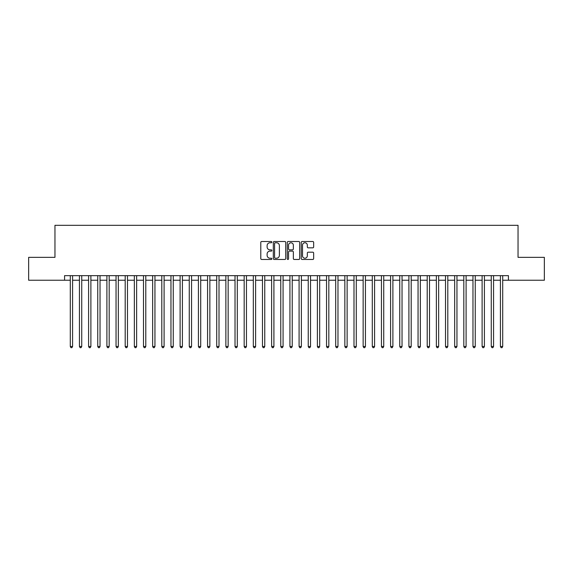 <?xml version="1.0" encoding="UTF-8"?>
<svg xmlns="http://www.w3.org/2000/svg" width="573" height="573" viewBox="0 0 573 573"><rect width="100%" height="100%" fill="white"/><g stroke="black" fill="none" stroke-linecap="round" stroke-linejoin="round"><path stroke-width="0.86" d="M271.86 242.135A0.63 0.63 0 0 0 271.23 241.505L261.682 241.505A0.895 0.895 0 0 0 260.787 242.4L260.787 258.573A0.895 0.895 0 0 0 261.682 259.469L271.23 259.469A0.63 0.63 0 0 0 271.86 258.846A0.63 0.63 0 0 0 271.23 258.215L269.99 258.215A2.872 2.872 0 0 1 267.118 255.336L267.118 253.989A2.872 2.872 0 0 1 269.99 251.117L271.23 251.117A0.63 0.63 0 0 0 271.86 250.487A0.63 0.63 0 0 0 271.23 249.857L269.99 249.857A2.872 2.872 0 0 1 267.118 246.984L267.118 245.638A2.872 2.872 0 0 1 269.99 242.766L271.23 242.766A0.63 0.63 0 0 0 271.86 242.135M312.751 247.837A0.895 0.895 0 0 0 313.653 246.942L313.653 242.4A0.895 0.895 0 0 0 312.751 241.505L302.15 241.505A0.895 0.895 0 0 0 301.255 242.4L301.255 258.573A0.895 0.895 0 0 0 302.15 259.469L312.751 259.469A0.895 0.895 0 0 0 313.653 258.573L313.653 253.094A0.895 0.895 0 0 0 312.751 252.192L308.217 252.192A0.895 0.895 0 0 0 307.321 253.094L307.321 255.809A2.399 2.399 0 0 1 304.915 258.215A2.399 2.399 0 0 1 302.515 255.809L302.515 245.165A2.399 2.399 0 0 1 304.915 242.766A2.399 2.399 0 0 1 307.321 245.165L307.321 246.942A0.895 0.895 0 0 0 308.217 247.837L312.751 247.837M64.57 280.233L28.65 280.233L28.65 257.349L54.958 257.349L54.958 225.318L518.042 225.318L518.042 257.349L544.35 257.349L544.35 280.233L508.43 280.233L508.43 275.656L64.57 275.656L64.57 280.233L70.293 280.233M285.712 242.4A0.895 0.895 0 0 0 284.817 241.505L274.216 241.505A0.895 0.895 0 0 0 273.314 242.4L273.314 258.573A0.895 0.895 0 0 0 274.216 259.469L284.817 259.469A0.895 0.895 0 0 0 285.712 258.573L285.712 242.4M288.183 241.505L298.784 241.505A0.895 0.895 0 0 1 299.686 242.4L299.686 258.573A0.895 0.895 0 0 1 298.784 259.469L294.25 259.469A0.895 0.895 0 0 1 293.347 258.573L293.347 252.013A0.895 0.895 0 0 0 292.452 251.117L289.444 251.117A0.895 0.895 0 0 0 288.541 252.013L288.541 258.846A0.63 0.63 0 0 1 287.918 259.469A0.63 0.63 0 0 1 287.288 258.846L287.288 242.4A0.895 0.895 0 0 1 288.183 241.505M72.578 280.233L79.439 280.233M81.731 280.233L88.593 280.233M90.885 280.233L97.747 280.233M100.031 280.233L106.9 280.233M109.185 280.233L116.047 280.233M118.339 280.233L125.201 280.233M127.485 280.233L134.354 280.233M136.639 280.233L143.501 280.233M145.793 280.233L152.654 280.233M154.946 280.233L161.808 280.233M164.093 280.233L170.962 280.233M173.247 280.233L180.108 280.233M182.4 280.233L189.262 280.233M191.554 280.233L198.416 280.233M200.7 280.233L207.569 280.233M209.854 280.233L216.716 280.233M219.008 280.233L225.869 280.233M228.154 280.233L235.023 280.233M237.308 280.233L244.177 280.233M246.462 280.233L253.323 280.233M255.615 280.233L262.477 280.233M264.762 280.233L271.631 280.233M273.915 280.233L280.777 280.233M283.069 280.233L289.931 280.233M292.223 280.233L299.085 280.233M301.369 280.233L308.238 280.233M310.523 280.233L317.385 280.233M319.677 280.233L326.538 280.233M328.823 280.233L335.692 280.233M337.977 280.233L344.846 280.233M347.131 280.233L353.992 280.233M356.284 280.233L363.146 280.233M365.431 280.233L372.3 280.233M374.584 280.233L381.446 280.233M383.738 280.233L390.6 280.233M392.892 280.233L399.753 280.233M402.038 280.233L408.907 280.233M411.192 280.233L418.054 280.233M420.346 280.233L427.207 280.233M429.499 280.233L436.361 280.233M438.646 280.233L445.515 280.233M447.8 280.233L454.661 280.233M456.953 280.233L463.815 280.233M466.1 280.233L472.969 280.233M475.253 280.233L482.115 280.233M484.407 280.233L491.269 280.233M493.561 280.233L500.422 280.233M502.707 280.233L508.43 280.233M275.205 242.766A0.63 0.63 0 0 0 274.574 243.389L274.574 257.585A0.63 0.63 0 0 0 275.205 258.215L276.508 258.215A2.872 2.872 0 0 0 279.38 255.336L279.38 245.638A2.872 2.872 0 0 0 276.508 242.766L275.205 242.766M293.347 245.208A2.399 2.399 0 0 0 290.948 242.809A2.399 2.399 0 0 0 288.541 245.208L288.541 248.961A0.895 0.895 0 0 0 289.444 249.857L292.452 249.857A0.895 0.895 0 0 0 293.347 248.961L293.347 245.208M72.578 275.656L72.578 346.493L70.293 346.493L70.293 275.656M72.578 346.493L71.89 347.682L70.973 347.682L70.293 346.493M81.731 275.656L81.731 346.493L79.439 346.493L79.439 275.656M81.731 346.493L81.044 347.682L80.127 347.682L79.439 346.493M90.885 275.656L90.885 346.493L88.593 346.493L88.593 275.656M90.885 346.493L90.197 347.682L89.281 347.682L88.593 346.493M100.031 275.656L100.031 346.493L97.747 346.493L97.747 275.656M100.031 346.493L99.344 347.682L98.434 347.682L97.747 346.493M109.185 275.656L109.185 346.493L106.9 346.493L106.9 275.656M109.185 346.493L108.498 347.682L107.581 347.682L106.9 346.493M118.339 275.656L118.339 346.493L116.047 346.493L116.047 275.656M118.339 346.493L117.651 347.682L116.734 347.682L116.047 346.493M127.485 275.656L127.485 346.493L125.201 346.493L125.201 275.656M127.485 346.493L126.805 347.682L125.888 347.682L125.201 346.493M136.639 275.656L136.639 346.493L134.354 346.493L134.354 275.656M136.639 346.493L135.951 347.682L135.042 347.682L134.354 346.493M145.793 275.656L145.793 346.493L143.501 346.493L143.501 275.656M145.793 346.493L145.105 347.682L144.188 347.682L143.501 346.493M154.946 275.656L154.946 346.493L152.654 346.493L152.654 275.656M154.946 346.493L154.259 347.682L153.342 347.682L152.654 346.493M164.093 275.656L164.093 346.493L161.808 346.493L161.808 275.656M164.093 346.493L163.412 347.682L162.496 347.682L161.808 346.493M173.247 275.656L173.247 346.493L170.962 346.493L170.962 275.656M173.247 346.493L172.559 347.682L171.649 347.682L170.962 346.493M182.4 275.656L182.4 346.493L180.108 346.493L180.108 275.656M182.4 346.493L181.713 347.682L180.796 347.682L180.108 346.493M191.554 275.656L191.554 346.493L189.262 346.493L189.262 275.656M191.554 346.493L190.866 347.682L189.95 347.682L189.262 346.493M200.7 275.656L200.7 346.493L198.416 346.493L198.416 275.656M200.7 346.493L200.013 347.682L199.103 347.682L198.416 346.493M209.854 275.656L209.854 346.493L207.569 346.493L207.569 275.656M209.854 346.493L209.166 347.682L208.25 347.682L207.569 346.493M219.008 275.656L219.008 346.493L216.716 346.493L216.716 275.656M219.008 346.493L218.32 347.682L217.403 347.682L216.716 346.493M228.154 275.656L228.154 346.493L225.869 346.493L225.869 275.656M228.154 346.493L227.474 347.682L226.557 347.682L225.869 346.493M237.308 275.656L237.308 346.493L235.023 346.493L235.023 275.656M237.308 346.493L236.62 347.682L235.711 347.682L235.023 346.493M246.462 275.656L246.462 346.493L244.177 346.493L244.177 275.656M246.462 346.493L245.774 347.682L244.857 347.682L244.177 346.493M255.615 275.656L255.615 346.493L253.323 346.493L253.323 275.656M255.615 346.493L254.928 347.682L254.011 347.682L253.323 346.493M264.762 275.656L264.762 346.493L262.477 346.493L262.477 275.656M264.762 346.493L264.081 347.682L263.165 347.682L262.477 346.493M273.915 275.656L273.915 346.493L271.631 346.493L271.631 275.656M273.915 346.493L273.228 347.682L272.318 347.682L271.631 346.493M283.069 275.656L283.069 346.493L280.777 346.493L280.777 275.656M283.069 346.493L282.382 347.682L281.465 347.682L280.777 346.493M292.223 275.656L292.223 346.493L289.931 346.493L289.931 275.656M292.223 346.493L291.535 347.682L290.618 347.682L289.931 346.493M301.369 275.656L301.369 346.493L299.085 346.493L299.085 275.656M301.369 346.493L300.682 347.682L299.772 347.682L299.085 346.493M310.523 275.656L310.523 346.493L308.238 346.493L308.238 275.656M310.523 346.493L309.835 347.682L308.919 347.682L308.238 346.493M319.677 275.656L319.677 346.493L317.385 346.493L317.385 275.656M319.677 346.493L318.989 347.682L318.072 347.682L317.385 346.493M328.823 275.656L328.823 346.493L326.538 346.493L326.538 275.656M328.823 346.493L328.143 347.682L327.226 347.682L326.538 346.493M337.977 275.656L337.977 346.493L335.692 346.493L335.692 275.656M337.977 346.493L337.289 347.682L336.38 347.682L335.692 346.493M347.131 275.656L347.131 346.493L344.846 346.493L344.846 275.656M347.131 346.493L346.443 347.682L345.526 347.682L344.846 346.493M356.284 275.656L356.284 346.493L353.992 346.493L353.992 275.656M356.284 346.493L355.597 347.682L354.68 347.682L353.992 346.493M365.431 275.656L365.431 346.493L363.146 346.493L363.146 275.656M365.431 346.493L364.75 347.682L363.834 347.682L363.146 346.493M374.584 275.656L374.584 346.493L372.3 346.493L372.3 275.656M374.584 346.493L373.897 347.682L372.987 347.682L372.3 346.493M383.738 275.656L383.738 346.493L381.446 346.493L381.446 275.656M383.738 346.493L383.05 347.682L382.134 347.682L381.446 346.493M392.892 275.656L392.892 346.493L390.6 346.493L390.6 275.656M392.892 346.493L392.204 347.682L391.287 347.682L390.6 346.493M402.038 275.656L402.038 346.493L399.753 346.493L399.753 275.656M402.038 346.493L401.351 347.682L400.441 347.682L399.753 346.493M411.192 275.656L411.192 346.493L408.907 346.493L408.907 275.656M411.192 346.493L410.504 347.682L409.588 347.682L408.907 346.493M420.346 275.656L420.346 346.493L418.054 346.493L418.054 275.656M420.346 346.493L419.658 347.682L418.741 347.682L418.054 346.493M429.499 275.656L429.499 346.493L427.207 346.493L427.207 275.656M429.499 346.493L428.812 347.682L427.895 347.682L427.207 346.493M438.646 275.656L438.646 346.493L436.361 346.493L436.361 275.656M438.646 346.493L437.958 347.682L437.049 347.682L436.361 346.493M447.8 275.656L447.8 346.493L445.515 346.493L445.515 275.656M447.8 346.493L447.112 347.682L446.195 347.682L445.515 346.493M456.953 275.656L456.953 346.493L454.661 346.493L454.661 275.656M456.953 346.493L456.266 347.682L455.349 347.682L454.661 346.493M466.1 275.656L466.1 346.493L463.815 346.493L463.815 275.656M466.1 346.493L465.419 347.682L464.502 347.682L463.815 346.493M475.253 275.656L475.253 346.493L472.969 346.493L472.969 275.656M475.253 346.493L474.566 347.682L473.656 347.682L472.969 346.493M484.407 275.656L484.407 346.493L482.115 346.493L482.115 275.656M484.407 346.493L483.719 347.682L482.803 347.682L482.115 346.493M493.561 275.656L493.561 346.493L491.269 346.493L491.269 275.656M493.561 346.493L492.873 347.682L491.956 347.682L491.269 346.493M502.707 275.656L502.707 346.493L500.422 346.493L500.422 275.656M502.707 346.493L502.027 347.682L501.11 347.682L500.422 346.493"/></g></svg>
